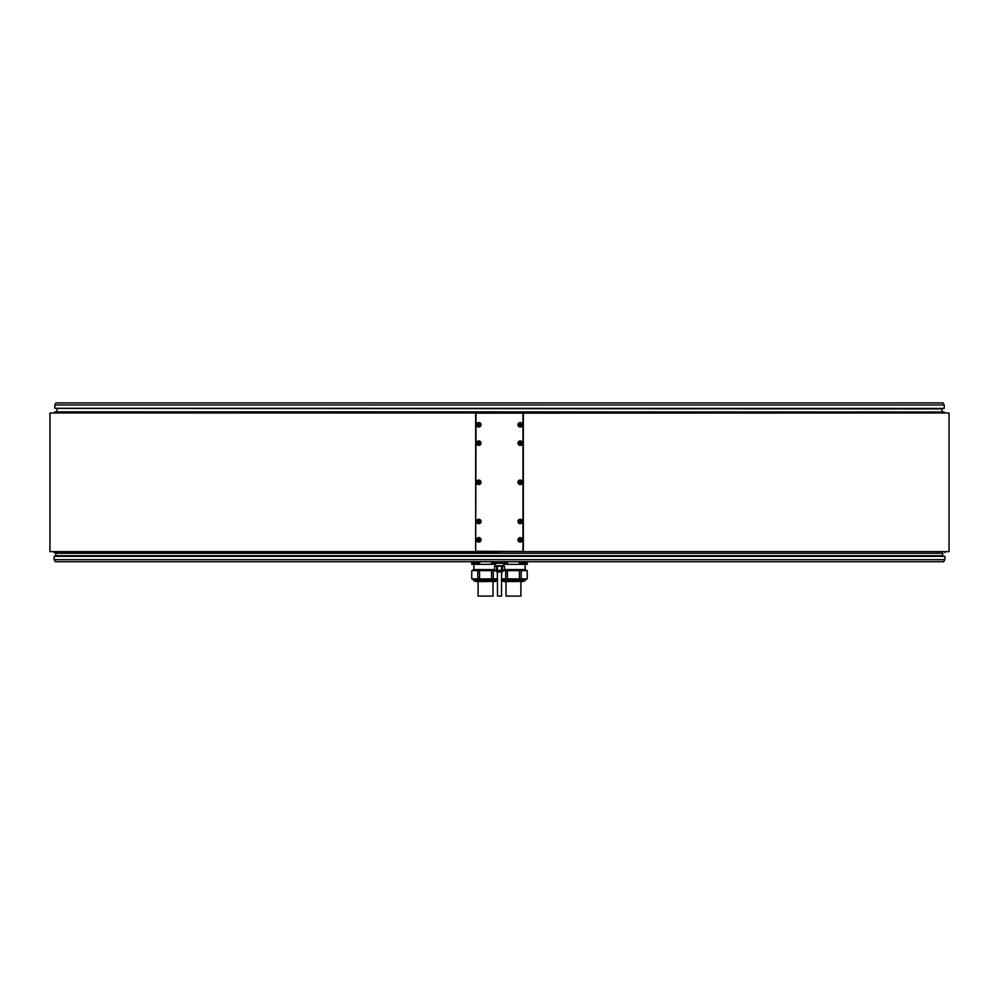 <?xml version="1.0" encoding="UTF-8"?>
<svg xmlns="http://www.w3.org/2000/svg" width="999" height="999" viewBox="0 0 999 999"><rect width="100%" height="100%" fill="white"/><g stroke="black" fill="none" stroke-linecap="round" stroke-linejoin="round"><path stroke-width="1.5" d="M517.07 561.713L519.705 561.95M55.295 561.713L943.705 561.713L944.904 559.652L54.096 559.652L55.295 561.713M54.096 556.331L944.904 556.331L54.233 556.193L54.096 559.652M475.674 413.324L475.674 551.635L949.05 551.635L949.05 412.974L475.849 413.149M475.674 551.635L49.95 551.635L49.95 412.974L475.674 412.974M476.024 412.974L523.326 412.974M523.326 413.324L523.326 551.635M54.783 404.957L55.981 402.897L943.019 402.897L944.217 404.957L54.783 404.957L54.783 408.279L944.08 408.416L54.783 408.279M495.429 564.348L493.306 564.348L493.306 561.95L494.505 561.713M489.173 561.713L493.306 561.95M491.57 561.95L491.57 564.348L471.74 564.348L471.74 561.95L473.888 561.613M493.306 564.348L491.57 564.348M479.295 561.95L481.93 561.713M479.532 564.348L479.532 561.95M473.901 564.348L473.901 569.592M473.264 570.629L473.264 569.592L494.567 569.592M491.57 570.629L491.57 578.908L471.74 578.908L471.74 570.629L495.079 570.629M497.502 578.908L493.306 578.908L493.306 570.629M493.306 578.908L491.57 578.908M477.797 570.629L477.797 578.908M479.532 578.908L479.532 570.629M497.502 580.282L473.464 580.282L475.512 581.455L495.591 581.455L476.573 581.605M478.096 581.605L478.096 596.103L493.007 596.103L493.007 581.605M504.495 561.713L505.694 561.95L505.694 564.348L503.571 564.348M505.694 561.95L509.827 561.713M519.468 561.95L519.468 564.348L507.43 564.348L507.43 561.95M527.222 561.95L525.112 561.613L527.222 561.95L527.222 564.348L519.468 564.348M507.43 564.348L505.694 564.348M525.099 564.348L525.099 569.592M504.433 569.592L525.736 569.592L525.736 570.629M521.203 570.629L527.26 570.629L527.222 578.908L521.203 578.908L521.203 570.629L505.694 570.629L505.694 578.908L501.498 578.908M503.921 570.629L505.694 570.629M519.468 570.629L519.468 578.908L521.203 578.908M519.468 578.908L505.694 578.908M507.43 578.908L507.43 570.629M503.971 581.605L523.488 581.455L503.971 581.605L501.498 580.357M505.993 581.605L505.993 596.103L520.904 596.103L520.904 581.605M497.502 580.357L494.53 581.605M501.498 580.282L525.536 580.282L522.427 581.605M54.783 412.013L944.217 412.013L54.92 411.863L54.783 412.974M56.444 411.863L499.5 411.863M476.024 413.324L475.674 551.286M476.024 551.286L523.151 551.46M522.976 551.286L522.976 413.324M476.535 539.822A2.248 2.248 0 0 0 478.783 542.07A2.248 2.248 0 0 0 481.031 539.822A2.248 2.248 0 0 0 478.783 537.587A2.248 2.248 0 0 0 476.535 539.822M517.969 521.466A2.248 2.248 0 0 0 520.217 523.701A2.248 2.248 0 0 0 522.465 521.466A2.248 2.248 0 0 0 520.217 519.218A2.248 2.248 0 0 0 517.969 521.466M476.535 521.466A2.248 2.248 0 0 0 478.783 523.701A2.248 2.248 0 0 0 481.031 521.466A2.248 2.248 0 0 0 478.783 519.218A2.248 2.248 0 0 0 476.535 521.466M517.969 482.305A2.248 2.248 0 0 0 520.217 484.552A2.248 2.248 0 0 0 522.465 482.305A2.248 2.248 0 0 0 520.217 480.057A2.248 2.248 0 0 0 517.969 482.305M476.535 482.305A2.248 2.248 0 0 0 478.783 484.552A2.248 2.248 0 0 0 481.031 482.305A2.248 2.248 0 0 0 478.783 480.057A2.248 2.248 0 0 0 476.535 482.305M476.535 443.156A2.248 2.248 0 0 0 478.783 445.392A2.248 2.248 0 0 0 481.031 443.156A2.248 2.248 0 0 0 478.783 440.909A2.248 2.248 0 0 0 476.535 443.156M517.969 443.156A2.248 2.248 0 0 0 520.217 445.392A2.248 2.248 0 0 0 522.465 443.156A2.248 2.248 0 0 0 520.217 440.909A2.248 2.248 0 0 0 517.969 443.156M517.969 424.787A2.248 2.248 0 0 0 520.217 427.023A2.248 2.248 0 0 0 522.465 424.787A2.248 2.248 0 0 0 520.217 422.54A2.248 2.248 0 0 0 517.969 424.787M476.535 424.787A2.248 2.248 0 0 0 478.783 427.023A2.248 2.248 0 0 0 481.031 424.787A2.248 2.248 0 0 0 478.783 422.54A2.248 2.248 0 0 0 476.535 424.787M517.969 539.822A2.248 2.248 0 0 0 520.217 542.07A2.248 2.248 0 0 0 522.465 539.822A2.248 2.248 0 0 0 520.217 537.587A2.248 2.248 0 0 0 517.969 539.822M522.115 539.822A1.898 1.898 0 0 0 520.217 537.924A1.898 1.898 0 0 0 518.319 539.822A1.898 1.898 0 0 0 520.217 541.733A1.898 1.898 0 0 0 522.115 539.822A1.898 1.898 0 0 0 520.217 537.924A1.898 1.898 0 0 0 518.319 539.822A1.898 1.898 0 0 0 520.217 541.733A1.898 1.898 0 0 0 522.115 539.822M521.903 539.822C520.779 537.649 519.655 537.649 518.531 539.822C519.655 542.007 520.779 542.007 521.903 539.822M521.078 539.335L520.217 538.836L519.355 540.322L520.217 540.821L521.078 539.335M521.078 539.822A0.862 0.862 0 0 1 519.78 540.571A0.862 0.862 0 0 1 519.78 539.085A0.862 0.862 0 0 1 521.078 539.822M480.681 539.822A1.898 1.898 0 0 0 478.783 537.924A1.898 1.898 0 0 0 476.885 539.822A1.898 1.898 0 0 0 478.783 541.733A1.898 1.898 0 0 0 480.681 539.822A1.898 1.898 0 0 0 478.783 537.924A1.898 1.898 0 0 0 476.885 539.822A1.898 1.898 0 0 0 478.783 541.733A1.898 1.898 0 0 0 480.681 539.822M480.469 539.822C479.345 537.649 478.221 537.649 477.097 539.822C478.221 542.007 479.345 542.007 480.469 539.822M479.645 539.335L478.783 538.836L477.922 540.322L478.783 540.821L479.645 539.335M479.645 539.822A0.862 0.862 0 0 1 478.346 540.571A0.862 0.862 0 0 1 478.346 539.085A0.862 0.862 0 0 1 479.645 539.822M522.115 521.466A1.898 1.898 0 0 0 520.217 519.555A1.898 1.898 0 0 0 518.319 521.466A1.898 1.898 0 0 0 520.217 523.364A1.898 1.898 0 0 0 522.115 521.466A1.898 1.898 0 0 0 520.217 519.555A1.898 1.898 0 0 0 518.319 521.466A1.898 1.898 0 0 0 520.217 523.364A1.898 1.898 0 0 0 522.115 521.466M521.903 521.466C520.779 519.28 519.655 519.28 518.531 521.466C519.655 523.638 520.779 523.638 521.903 521.466M521.078 520.966L520.217 520.467L519.355 521.953L520.217 522.452L521.078 520.966M521.078 521.466A0.862 0.862 0 0 1 519.78 522.202A0.862 0.862 0 0 1 519.78 520.716A0.862 0.862 0 0 1 521.078 521.466M480.681 521.466A1.898 1.898 0 0 0 478.783 519.555A1.898 1.898 0 0 0 476.885 521.466A1.898 1.898 0 0 0 478.783 523.364A1.898 1.898 0 0 0 480.681 521.466A1.898 1.898 0 0 0 478.783 519.555A1.898 1.898 0 0 0 476.885 521.466A1.898 1.898 0 0 0 478.783 523.364A1.898 1.898 0 0 0 480.681 521.466M480.469 521.466C479.345 519.28 478.221 519.28 477.097 521.466C478.221 523.638 479.345 523.638 480.469 521.466M479.645 520.966L478.783 520.467L477.922 521.953L478.783 522.452L479.645 520.966M479.645 521.466A0.862 0.862 0 0 1 478.346 522.202A0.862 0.862 0 0 1 478.346 520.716A0.862 0.862 0 0 1 479.645 521.466M522.115 482.305A1.898 1.898 0 0 0 520.217 480.407A1.898 1.898 0 0 0 518.319 482.305A1.898 1.898 0 0 0 520.217 484.203A1.898 1.898 0 0 0 522.115 482.305A1.898 1.898 0 0 0 520.217 480.407A1.898 1.898 0 0 0 518.319 482.305A1.898 1.898 0 0 0 520.217 484.203A1.898 1.898 0 0 0 522.115 482.305M521.903 482.305C520.779 480.119 519.655 480.119 518.531 482.305C519.655 484.49 520.779 484.49 521.903 482.305M521.078 481.805L519.355 481.805L519.355 482.804L521.078 482.804L521.078 481.805M521.078 482.305A0.862 0.862 0 0 1 519.78 483.054A0.862 0.862 0 0 1 519.78 481.555A0.862 0.862 0 0 1 521.078 482.305M480.681 482.305A1.898 1.898 0 0 0 478.783 480.407A1.898 1.898 0 0 0 476.885 482.305A1.898 1.898 0 0 0 478.783 484.203A1.898 1.898 0 0 0 480.681 482.305A1.898 1.898 0 0 0 478.783 480.407A1.898 1.898 0 0 0 476.885 482.305A1.898 1.898 0 0 0 478.783 484.203A1.898 1.898 0 0 0 480.681 482.305M480.469 482.305C479.345 480.119 478.221 480.119 477.097 482.305C478.221 484.49 479.345 484.49 480.469 482.305M479.645 481.805L477.922 481.805L477.922 482.804L479.645 482.804L479.645 481.805M479.645 482.305A0.862 0.862 0 0 1 478.346 483.054A0.862 0.862 0 0 1 478.346 481.555A0.862 0.862 0 0 1 479.645 482.305M480.681 443.156A1.898 1.898 0 0 0 478.783 441.246A1.898 1.898 0 0 0 476.885 443.156A1.898 1.898 0 0 0 478.783 445.054A1.898 1.898 0 0 0 480.681 443.156A1.898 1.898 0 0 0 478.783 441.246A1.898 1.898 0 0 0 476.885 443.156A1.898 1.898 0 0 0 478.783 445.054A1.898 1.898 0 0 0 480.681 443.156M480.469 443.156C479.345 440.971 478.221 440.971 477.097 443.156C478.221 445.329 479.345 445.329 480.469 443.156M479.645 442.657L478.783 442.157L477.922 443.643L478.783 444.143L479.645 442.657M479.645 443.156A0.862 0.862 0 0 1 478.346 443.893A0.862 0.862 0 0 1 478.346 442.407A0.862 0.862 0 0 1 479.645 443.156M522.115 443.156A1.898 1.898 0 0 0 520.217 441.246A1.898 1.898 0 0 0 518.319 443.156A1.898 1.898 0 0 0 520.217 445.054A1.898 1.898 0 0 0 522.115 443.156A1.898 1.898 0 0 0 520.217 441.246A1.898 1.898 0 0 0 518.319 443.156A1.898 1.898 0 0 0 520.217 445.054A1.898 1.898 0 0 0 522.115 443.156M521.903 443.156C520.779 440.971 519.655 440.971 518.531 443.156C519.655 445.329 520.779 445.329 521.903 443.156M521.078 442.657L520.217 442.157L519.355 443.643L520.217 444.143L521.078 442.657M521.078 443.156A0.862 0.862 0 0 1 519.78 443.893A0.862 0.862 0 0 1 519.78 442.407A0.862 0.862 0 0 1 521.078 443.156M522.115 424.787A1.898 1.898 0 0 1 520.217 426.685A1.898 1.898 0 0 1 518.319 424.787A1.898 1.898 0 0 0 520.217 426.685A1.898 1.898 0 0 0 522.115 424.787A1.898 1.898 0 0 0 520.217 422.889A1.898 1.898 0 0 0 518.319 424.787A1.898 1.898 0 0 0 520.217 426.685A1.898 1.898 0 0 0 522.115 424.787A1.898 1.898 0 0 0 520.217 422.889A1.898 1.898 0 0 0 518.319 424.787M521.903 424.787C520.779 422.602 519.655 422.602 518.531 424.787C519.655 426.96 520.779 426.96 521.903 424.787M521.078 424.288L520.217 423.788L519.355 425.274L520.217 425.774L521.078 424.288M521.078 424.787A0.862 0.862 0 0 1 519.78 425.524A0.862 0.862 0 0 1 519.78 424.038A0.862 0.862 0 0 1 521.078 424.787M480.681 424.787A1.898 1.898 0 0 0 478.783 422.889A1.898 1.898 0 0 0 476.885 424.787A1.898 1.898 0 0 0 478.783 426.685A1.898 1.898 0 0 0 480.681 424.787A1.898 1.898 0 0 0 478.783 422.889A1.898 1.898 0 0 0 476.885 424.787A1.898 1.898 0 0 0 478.783 426.685A1.898 1.898 0 0 0 480.681 424.787M480.469 424.787C479.345 422.602 478.221 422.602 477.097 424.787C478.221 426.96 479.345 426.96 480.469 424.787M479.645 424.288L478.783 423.788L477.922 425.274L478.783 425.774L479.645 424.288M479.645 424.787A0.862 0.862 0 0 1 478.346 425.524A0.862 0.862 0 0 1 478.346 424.038A0.862 0.862 0 0 1 479.645 424.787M499.5 552.747L54.096 552.609L499.5 552.747M499.5 556.193L55.757 556.193L55.757 552.747M504.433 563.311L504.42 561.713L504.433 563.311L501.56 563.311L501.56 561.713M502.36 561.713L502.36 563.311M494.58 563.311L494.58 561.713L494.567 563.311L496.64 563.311L496.64 561.713M497.44 561.713L497.44 563.311L496.64 563.311M501.56 563.311L497.44 563.311M503.571 563.311L503.571 565.796L495.304 565.796L495.429 563.311M495.079 566.208L503.921 566.208M502.36 570.354L504.42 570.354L504.433 566.208L504.42 570.354L504.433 566.208L502.36 566.208L502.36 570.354L501.56 570.354L501.56 566.208L502.36 566.208M501.56 566.208L497.44 566.208L497.44 570.354L494.567 570.354L494.567 566.208L497.44 566.208M494.58 566.208L494.58 570.354M497.44 570.354L501.56 570.354M496.64 570.354L496.64 566.208M503.921 570.354L502.035 571.94L496.965 571.94L495.079 570.354M502.21 571.89L496.79 571.89L502.035 571.94M501.635 571.94L501.498 596.103L497.502 596.103L497.365 571.94M519.705 561.713L519.705 562.999L526.261 562.999L526.261 561.713M519.705 562.999A4.208 4.208 0 0 0 521.428 564.273L524.537 564.273A4.208 4.208 0 0 0 526.261 562.999M472.739 561.713L472.739 562.999L479.295 562.999L479.295 561.713M479.295 562.999A4.208 4.208 0 0 1 477.572 564.273L474.463 564.273A4.208 4.208 0 0 1 472.739 562.999M471.74 563.036A4.208 4.208 0 0 1 471.703 562.999L471.703 561.713M527.26 563.036A4.208 4.208 0 0 0 527.297 562.999L527.297 561.713M497.502 579.919L473.264 579.919L473.264 578.908M525.736 578.908L525.736 579.919L501.498 579.919M942.045 411.351L942.045 408.928L56.444 408.416M56.269 555.681L942.731 555.681L942.731 553.259L56.269 553.259M495.079 570.829L503.921 570.829L495.079 570.829M54.096 551.635L54.096 552.609M944.904 556.331L944.904 559.652M944.904 551.635L944.904 552.609M944.217 404.957L944.217 408.279M944.217 412.013L944.217 412.974M472.602 561.713L471.74 561.95L471.74 564.348M471.74 570.629L471.74 578.908M526.398 561.713L527.26 561.95L527.26 564.348M527.26 570.629L527.26 578.908M56.955 411.351L56.955 408.928"/></g></svg>
